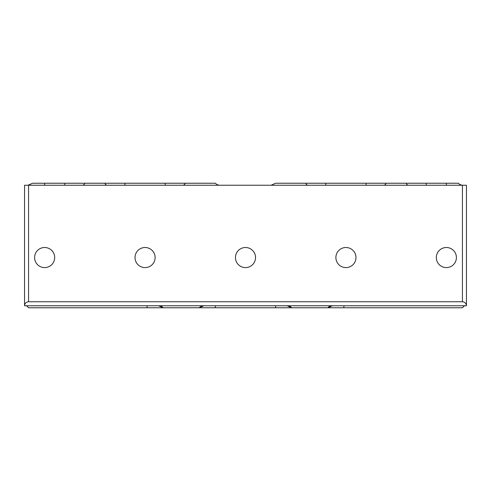 <?xml version="1.0" encoding="UTF-8"?>
<svg xmlns="http://www.w3.org/2000/svg" width="491" height="491" viewBox="0 0 491 491"><rect width="100%" height="100%" fill="white"/><g stroke="black" fill="none" stroke-linecap="round" stroke-linejoin="round"><path stroke-width="0.74" d="M456.409 257.554A10.041 10.041 0 0 0 446.362 247.507A10.041 10.041 0 0 0 436.321 257.554A10.041 10.041 0 0 0 446.362 267.595A10.041 10.041 0 0 0 456.409 257.554M355.975 257.554A10.041 10.041 0 0 0 345.934 247.507A10.041 10.041 0 0 0 335.887 257.554A10.041 10.041 0 0 0 345.934 267.595A10.041 10.041 0 0 0 355.975 257.554M255.541 257.554A10.041 10.041 0 0 0 245.5 247.507A10.041 10.041 0 0 0 235.459 257.554A10.041 10.041 0 0 0 245.5 267.595A10.041 10.041 0 0 0 255.541 257.554M155.113 257.554A10.041 10.041 0 0 0 145.066 247.507A10.041 10.041 0 0 0 135.025 257.554A10.041 10.041 0 0 0 145.066 267.595A10.041 10.041 0 0 0 155.113 257.554M54.679 257.554A10.041 10.041 0 0 0 44.638 247.507A10.041 10.041 0 0 0 34.591 257.554A10.041 10.041 0 0 0 44.638 267.595A10.041 10.041 0 0 0 54.679 257.554M462.952 185.242A6.125 6.125 0 0 1 458.416 183.235L275.629 183.235L271.093 185.242M215.371 183.235A6.125 6.125 0 0 0 219.907 185.242A6.125 6.125 0 0 1 215.371 183.235L32.584 183.235L28.048 185.242M466.45 305.758C466.192 303.334 464.854 301.996 462.43 301.744L462.43 185.242L466.45 185.242L466.45 305.758L24.55 305.758L24.55 185.242L28.57 185.242L28.57 301.744C26.146 301.996 24.808 303.334 24.55 305.758M462.43 185.242L28.57 185.242M462.43 301.744L28.57 301.744M436.321 307.765L386.104 307.765L436.321 307.765M26.557 305.758L28.57 307.765L462.43 307.765L456.409 307.765L462.43 307.765L464.443 305.758M84.808 307.765L54.679 307.765L84.808 307.765M386.104 307.765L355.975 307.765L386.104 307.765M275.629 307.765L255.541 307.765L275.629 307.765L275.629 305.758M135.025 307.765L104.896 307.765L135.025 307.765M327.853 307.765L332.389 305.758A6.125 6.125 0 0 0 327.853 307.765M287.161 305.758L291.697 307.765A6.125 6.125 0 0 0 287.161 305.758A6.125 6.125 0 0 1 291.697 307.765M158.611 305.758L163.147 307.765A6.125 6.125 0 0 0 158.611 305.758M199.303 307.765L203.839 305.758A6.125 6.125 0 0 0 199.303 307.765M446.362 183.235L446.362 185.242M183.002 185.242A6.125 3.056 90 0 0 185.26 183.235M44.638 183.235L44.638 185.242M64.787 183.235L64.787 185.242M84.833 183.235A6.125 3.056 -90 0 1 82.568 185.242M104.871 183.235A6.125 3.056 -90 0 0 107.136 185.242M124.917 183.235L124.917 185.242M165.221 183.235L165.221 185.242M426.213 185.242L426.213 183.235M408.432 185.242A6.125 3.056 90 0 1 406.167 183.235M383.864 185.242A6.125 3.056 90 0 0 386.129 183.235M366.083 185.242L366.083 183.235M325.779 185.242L325.779 183.235M307.998 185.242A6.125 3.056 90 0 1 305.74 183.235M147.079 305.758L147.079 307.765M215.371 307.765L215.371 305.758M343.921 307.765L343.921 305.758"/></g></svg>
